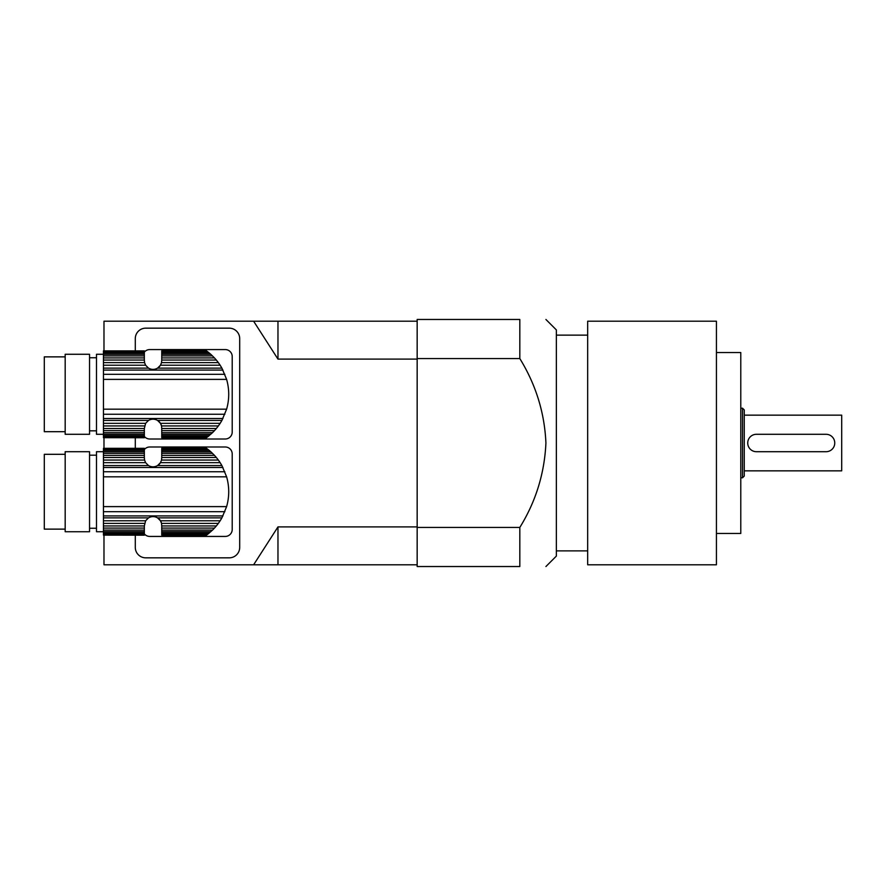<?xml version="1.0" encoding="UTF-8"?>
<svg xmlns="http://www.w3.org/2000/svg" width="886" height="886" viewBox="0 0 886 886"><rect width="100%" height="100%" fill="white"/><g stroke="black" fill="none" stroke-linecap="round" stroke-linejoin="round"><path stroke-width="1.33" d="M210.824 434.229L161.739 434.229L161.739 432.656L212.518 432.656L207.966 436.599L209.196 435.624L161.739 435.624L161.739 437.33L206.504 437.684L207.966 436.599L161.739 436.599M206.416 437.762L161.739 437.684L207.003 437.33M161.739 434.229L161.739 435.624M212.518 432.656L214.478 430.64L161.739 430.64L161.739 432.656M214.478 430.64L216.339 428.514L161.739 428.514L161.739 430.64M216.339 428.514L218.355 425.945L161.529 425.945L161.739 428.514M103.452 437.684L144.34 437.762L103.452 437.684L144.34 437.33L144.34 436.599L103.452 436.599L103.452 435.624L144.34 435.624L144.34 434.229L103.452 434.229L103.452 432.656L144.34 432.656L144.34 430.64L103.452 430.64L103.452 428.514L144.34 428.514L145.614 423.342L148.494 420.44C151.528 418.757 154.563 418.757 157.586 420.44L160.477 423.342L220.149 423.342L218.355 425.945M160.477 423.342L161.529 425.945M220.149 423.342L221.899 420.44L157.586 420.44A8.705 8.705 0 0 1 161.617 426.387L161.617 426.387M161.617 362.175L161.617 362.175A8.705 8.705 0 0 1 161.529 362.618L160.477 365.22L157.586 368.122C154.563 369.816 151.528 369.816 148.494 368.122L145.614 365.22L103.452 365.22L103.452 428.514M228.688 392.42A41.232 41.232 0 0 1 228.688 396.153M214.478 357.922L210.824 354.334L161.739 354.334L161.739 357.922L214.478 357.922L216.339 360.048L161.739 360.048L161.529 362.618L218.355 362.618L220.149 365.22L160.477 365.22A8.705 8.705 0 0 1 157.586 368.122L221.899 368.122L220.149 365.22M212.518 355.917L161.739 355.917M210.824 354.334L209.196 352.949L161.739 352.949L161.739 354.334M161.739 351.964L161.739 351.233L206.504 350.878L209.196 352.949L207.966 351.964L161.739 351.964L161.739 352.949M207.003 351.233L161.739 351.233M206.416 350.812L161.739 350.878M218.355 362.618L216.339 360.048M161.739 360.048L161.739 357.922M103.452 354.267L96.496 354.267L96.496 434.295L103.452 434.295M144.34 355.917L103.452 355.917L103.452 354.334L144.34 354.334L144.34 357.922L103.452 357.922L103.452 365.22M144.34 354.334L144.34 352.949L103.452 352.949L103.452 354.334M103.452 352.949L103.452 351.964L144.34 351.964L144.34 352.938M144.34 351.964L144.34 351.233L103.452 351.233L103.452 351.964M103.452 351.233L144.34 351.233M144.34 350.878L103.452 350.878M103.452 436.599L103.452 437.33M144.34 435.624L144.34 436.599M103.452 434.229L103.452 435.624M144.34 432.656L144.34 434.229M103.452 430.64L103.452 432.656M144.34 428.514L144.34 430.64M144.562 425.945L103.452 425.945M145.614 423.342L103.452 423.342M221.899 368.122L226.617 379.385C229.419 389.319 229.419 399.254 226.617 409.177L221.899 420.44M145.614 365.22L144.562 362.618L103.452 362.618M144.562 362.618L144.34 360.048L103.452 360.048M144.34 357.922L144.34 360.048M103.452 355.917L103.452 357.922M89.541 354.267L89.541 434.295L65.176 434.295L65.176 354.267L89.541 354.267M65.176 431.692L44.3 431.692L44.3 356.87L65.176 356.87M144.34 352.13A6.955 6.955 0 0 1 149.734 349.571L225.254 349.571A6.955 6.955 0 0 1 232.21 356.526L232.21 432.036A6.955 6.955 0 0 1 225.254 439.002L149.734 439.002A6.955 6.955 0 0 1 144.34 436.433M210.824 531.666L161.739 531.666L161.739 530.083L212.518 530.083L207.966 534.036L209.196 533.051L161.739 533.051L161.739 534.767L206.504 535.122L207.966 534.036L161.739 534.036M206.416 535.188L161.739 535.122L207.003 534.767M161.739 531.666L161.739 533.051M212.518 530.083L214.478 528.078L161.739 528.078L161.739 530.083M214.478 528.078L216.339 525.952L161.739 525.952L161.739 528.078M216.339 525.952L218.355 523.382L161.529 523.382L161.739 525.952M103.452 535.122L144.34 535.188L103.452 535.122L144.34 534.767L144.34 534.036L103.452 534.036L103.452 533.051L144.34 533.051L144.34 531.666L103.452 531.666L103.452 530.083L144.34 530.083L144.34 528.078L103.452 528.078L103.452 525.952L144.34 525.952L145.614 520.78L148.494 517.878C151.528 516.184 154.563 516.184 157.586 517.878L160.477 520.78L220.149 520.78L218.355 523.382M160.477 520.78L161.529 523.382M220.149 520.78L221.899 517.878L157.586 517.878A8.705 8.705 0 0 1 161.617 523.825L161.617 523.825M161.617 459.612L161.617 459.612A8.705 8.705 0 0 1 161.529 460.055L160.477 462.658L157.586 465.56C154.563 467.243 151.528 467.243 148.494 465.56L145.614 462.658L103.452 462.658L103.452 525.952M228.688 489.847A41.232 41.232 0 0 1 228.688 493.58M214.478 455.36L210.824 451.771L161.739 451.771L161.739 455.36L214.478 455.36L216.339 457.486L161.739 457.486L161.529 460.055L218.355 460.055L220.149 462.658L160.477 462.658A8.705 8.705 0 0 1 157.586 465.56L221.899 465.56L220.149 462.658M212.518 453.344L161.739 453.344M210.824 451.771L209.196 450.376L161.739 450.376L161.739 451.771M161.739 449.401L161.739 448.67L206.504 448.316L209.196 450.376L207.966 449.401L161.739 449.401L161.739 450.376M207.003 448.67L161.739 448.67M206.416 448.238L161.739 448.316M218.355 460.055L216.339 457.486M161.739 457.486L161.739 455.36M103.452 451.705L96.496 451.705L96.496 531.733L103.452 531.733M144.34 453.344L103.452 453.344L103.452 451.771L144.34 451.771L144.34 455.36L103.452 455.36L103.452 462.658M144.34 451.771L144.34 450.376L103.452 450.376L103.452 451.771M103.452 450.376L103.452 449.401L144.34 449.401L144.34 450.376M144.34 449.401L144.34 448.67L103.452 448.67L103.452 449.401M103.452 448.67L144.34 448.67M144.34 448.316L103.452 448.316M103.452 534.036L103.452 534.767M144.34 533.051L144.34 534.036M103.452 531.666L103.452 533.051M144.34 530.083L144.34 531.666M103.452 528.078L103.452 530.083M144.34 525.952L144.34 528.078M144.562 523.382L103.452 523.382M145.614 520.78L103.452 520.78M221.899 465.56L226.617 476.823C229.419 486.757 229.419 496.692 226.617 506.615L221.899 517.878M145.614 462.658L144.562 460.055L103.452 460.055M144.562 460.055L144.34 457.486L103.452 457.486M144.34 455.36L144.34 457.486M103.452 453.344L103.452 455.36M89.541 451.705L89.541 531.733L65.176 531.733L65.176 451.705L89.541 451.705M65.176 529.13L44.3 529.13L44.3 454.308L65.176 454.308M144.34 449.567A6.955 6.955 0 0 1 149.734 446.998L225.254 446.998A6.955 6.955 0 0 1 232.21 453.964L232.21 529.474A6.955 6.955 0 0 1 225.254 536.429L149.734 536.429A6.955 6.955 0 0 1 144.34 533.87M417.162 527.436L417.162 566.531L519.816 566.531C553.606 566.531 553.606 566.531 519.816 566.531C553.606 566.531 553.606 566.531 519.816 566.531L519.816 527.436C535.82 501.554 544.513 473.401 545.92 443C544.58 412.787 535.875 384.646 519.816 358.564L519.816 319.469C553.606 319.469 553.606 319.469 519.816 319.469L417.162 319.469L417.162 527.436L519.816 527.436M834.745 442.967L834.745 443.033A8.661 8.661 0 0 1 826.073 451.705L756.411 451.705A8.661 8.661 0 0 1 747.74 443.033L747.74 442.967A8.661 8.661 0 0 1 756.411 434.295L826.073 434.295A8.661 8.661 0 0 1 834.745 442.967M744.262 415.157L841.7 415.157L841.7 470.843L744.262 470.843M744.262 443L744.262 476.059L742.523 477.798L742.523 408.202L744.262 409.941L744.262 443M716.431 352.528L740.785 352.528L740.785 533.472L716.431 533.472M716.431 443L716.431 564.792L587.673 564.792L587.673 321.208L716.431 321.208L716.431 443M545.92 319.469L556.353 329.902L556.353 556.098L545.92 566.531M417.162 358.564L519.816 358.564M103.983 350.812L103.983 321.208L417.162 321.208M103.983 535.188L103.983 564.792L253.617 564.792L277.971 526.893L417.162 526.893M417.162 564.792L253.617 564.792M417.162 359.107L277.971 359.107L253.617 321.208M103.983 437.762L103.983 448.238M277.971 359.107L277.971 321.208M277.971 564.792L277.971 526.893M135.292 350.812L135.292 338.607A10.444 10.444 0 0 1 145.736 328.163L229.252 328.163A10.444 10.444 0 0 1 239.696 338.607L239.696 547.393A10.444 10.444 0 0 1 229.252 557.837L145.736 557.837A10.444 10.444 0 0 1 135.292 547.393L135.292 535.188M135.292 448.238L135.292 437.762M148.494 420.44L103.452 420.44M222.94 418.491L103.452 418.491M224.867 414.249L103.452 414.249M226.617 409.177L103.452 409.177M226.617 379.385L103.452 379.385M224.867 374.324L103.452 374.324M222.94 370.082L103.452 370.082M148.494 368.122L103.452 368.122M148.494 517.878L103.452 517.878M222.94 515.918L103.452 515.918M224.867 511.676L103.452 511.676M226.617 506.615L103.452 506.615M226.617 476.823L103.452 476.823M224.867 471.751L103.452 471.751M222.94 467.509L103.452 467.509M148.494 465.56L103.452 465.56M96.496 357.745L89.541 357.745M96.496 430.817L89.541 430.817M96.496 455.182L89.541 455.182M96.496 528.255L89.541 528.255M740.785 477.798L742.523 477.798M740.785 408.202L742.523 408.202M556.353 550.87L587.673 550.87M556.353 335.13L587.673 335.13"/></g></svg>
